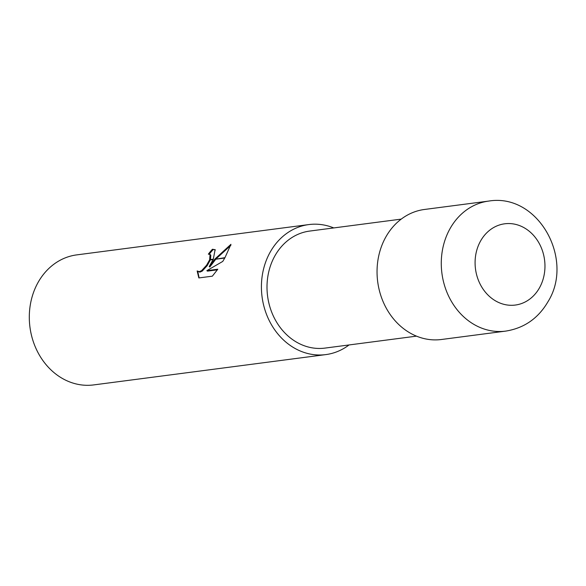 <?xml version="1.0" encoding="UTF-8"?>
<svg xmlns="http://www.w3.org/2000/svg" width="586" height="586" viewBox="0 0 586 586"><rect width="100%" height="100%" fill="white"/><g stroke="black" fill="none" stroke-linecap="round" stroke-linejoin="round"><path stroke-width="0.88" d="M401.212 219.12L309.672 231.074A59.01 50.154 82.6 0 0 275.002 255.679A59.01 50.154 82.6 0 0 275.112 319.538A59.01 50.154 82.6 0 0 324.952 348.099L416.5 336.144M333.756 227.932A65.566 55.721 82.6 0 0 308.822 224.577L76.715 254.888A65.566 55.721 82.6 0 0 38.193 282.225A65.566 55.721 82.6 0 0 38.31 353.182A65.566 55.721 82.6 0 0 93.694 384.914L325.801 354.603A65.566 55.721 82.6 0 0 349.044 344.956M308.822 224.577A65.566 55.721 82.6 0 0 270.307 251.914A65.566 55.721 82.6 0 0 270.424 322.871A65.566 55.721 82.6 0 0 325.801 354.603M209.202 266.557L214.659 259.356L224.753 258.038L222.768 261.407L206.858 270.644L217.809 269.216L212.352 276.174L198.837 277.94L197.16 270.959L199.247 271.662L201.599 270.651L206.602 265.194L209.495 260.03L213.114 259.554L209.202 266.557L209.795 267.033L215.773 259.21M209.495 260.03A10.475 4.131 -51.3 0 0 209.656 259.657L210.03 254.47L210.814 255.137L210.477 259.554M210.03 254.47L208.345 254.156A65.566 55.721 -97.4 0 1 212.418 249.255L215.106 249.687L213.297 259.18A17.236 6.805 128.7 0 1 213.114 259.554M197.753 271.472L199.137 277.903M214.989 258.961L230.957 244.318L224.973 257.657L214.659 259.356M230.869 245.307L216.109 258.814M215.377 249.958L212.418 249.255M213.297 259.18L209.656 259.657M210.33 259.92L207.188 265.663L202.199 271.128L199.848 272.146L197.423 271.208M213.026 249.739A64.746 55.025 82.6 0 0 209.297 254.163M217.384 269.831L207.451 271.128L206.858 270.644M488.687 201.086L424.447 209.473A65.566 55.721 82.6 0 0 385.932 236.817A65.566 55.721 82.6 0 0 386.049 307.767A65.566 55.721 82.6 0 0 441.426 339.499L505.667 331.112A65.566 55.721 82.6 0 1 450.282 299.38A65.566 55.721 82.6 0 1 450.165 228.423A65.566 55.721 82.6 0 1 488.687 201.086L488.687 201.086C538.087 192.801 574.749 259.261 547.954 301.753C538.234 318.381 524.14 328.167 505.667 331.112M539.406 287.968A40.976 34.83 82.6 0 0 528.931 231.001A40.976 34.83 82.6 0 0 480.645 240.875A40.976 34.83 82.6 0 0 491.112 297.842A40.976 34.83 82.6 0 0 539.406 287.968"/></g></svg>
